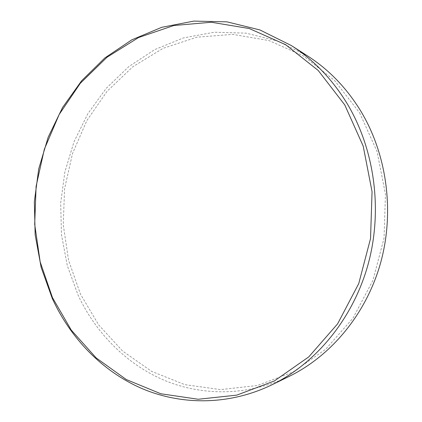 <?xml version="1.0" encoding="UTF-8"?>
<svg xmlns="http://www.w3.org/2000/svg" width="422" height="422" viewBox="0 0 422 422"><rect width="100%" height="100%" fill="white"/><g stroke="black" fill="none" stroke-linecap="round" stroke-linejoin="round"><path stroke-width="0.32" stroke-dasharray="2.11 1.58" d="M359.639 112.864L377.083 151.577L385.46 194.257L384.046 238.161L372.927 280.372L352.966 318.162L325.684 349.247L293.063 371.998L257.293 385.518L220.537 389.606L184.778 384.632L151.698 371.423L122.654 351.083L98.674 324.893L80.491 294.197L68.591 260.363L63.253 224.762L64.571 188.729L72.5 153.587L86.811 120.666L107.114 91.279L132.83 66.734L163.124 48.314L196.895 37.194L232.749 34.372L268.967 40.559L303.597 56.02L334.525 80.449L359.639 112.864M289.107 376.419C248.236 396.116 202.676 396.269 164.411 380.349C126.183 364.091 95.731 332.868 78.102 295.189L67.32 265.702L61.48 234.743L60.668 203.182L64.882 171.896L74.024 141.739L87.918 113.576L106.281 88.272L128.715 66.671L154.684 49.622L183.507 37.906L214.318 32.225L246.089 33.148L277.623 41.029L307.591 55.952"/><path stroke-width="0.63" d="M291.317 45.534L307.591 55.952C328.944 69.63 346.726 88.098 360.947 111.361C387 154.753 394.728 211.913 380.591 262.927C366.259 313.905 331.249 355.82 289.107 376.419L271.742 384.896C228.888 405.542 181.339 405.384 141.592 388.393C101.881 371.033 70.421 338.033 52.249 298.391L41.15 267.379L35.158 234.848L34.351 201.7L38.734 168.832L48.203 137.134L62.583 107.489L81.594 80.802L104.841 57.962L131.785 39.847L161.737 27.309L193.814 21.1L226.962 21.844L259.926 29.946L291.317 45.534C313.71 59.871 332.388 79.347 347.353 103.96C374.778 149.868 382.928 210.636 367.984 264.805C352.845 318.948 315.93 363.31 271.742 384.896M344.769 104.914L363.205 146.128L372.056 191.662L370.542 238.535L358.742 283.584L337.6 323.859L308.767 356.891L274.369 380.966L236.753 395.14L198.219 399.254L160.829 393.763L126.347 379.573L96.147 357.898L71.271 330.104L52.46 297.626L40.174 261.893L34.694 224.33L36.102 186.318L44.342 149.235L59.201 114.441L80.285 83.319L107.014 57.239L138.558 37.547L173.795 25.52L211.29 22.25L249.27 28.532L285.673 44.711L318.251 70.511L344.769 104.914"/></g></svg>
